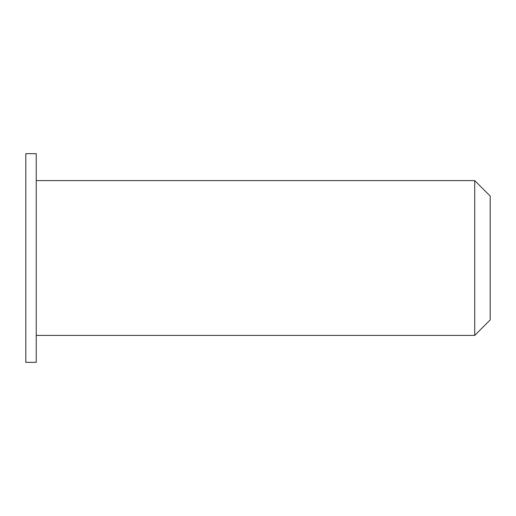 <?xml version="1.0" encoding="UTF-8"?>
<svg xmlns="http://www.w3.org/2000/svg" width="516" height="516" viewBox="0 0 516 516"><rect width="100%" height="100%" fill="white"/><g stroke="black" fill="none" stroke-linecap="round" stroke-linejoin="round"><path stroke-width="0.77" d="M490.2 258L490.2 196.08L474.72 180.6L474.72 335.4L490.2 319.92L490.2 258M36.236 258L36.236 153.665L25.8 153.665L25.8 362.335L36.236 362.335L36.236 258M36.236 335.4L474.72 335.4M36.236 180.6L474.72 180.6"/></g></svg>
